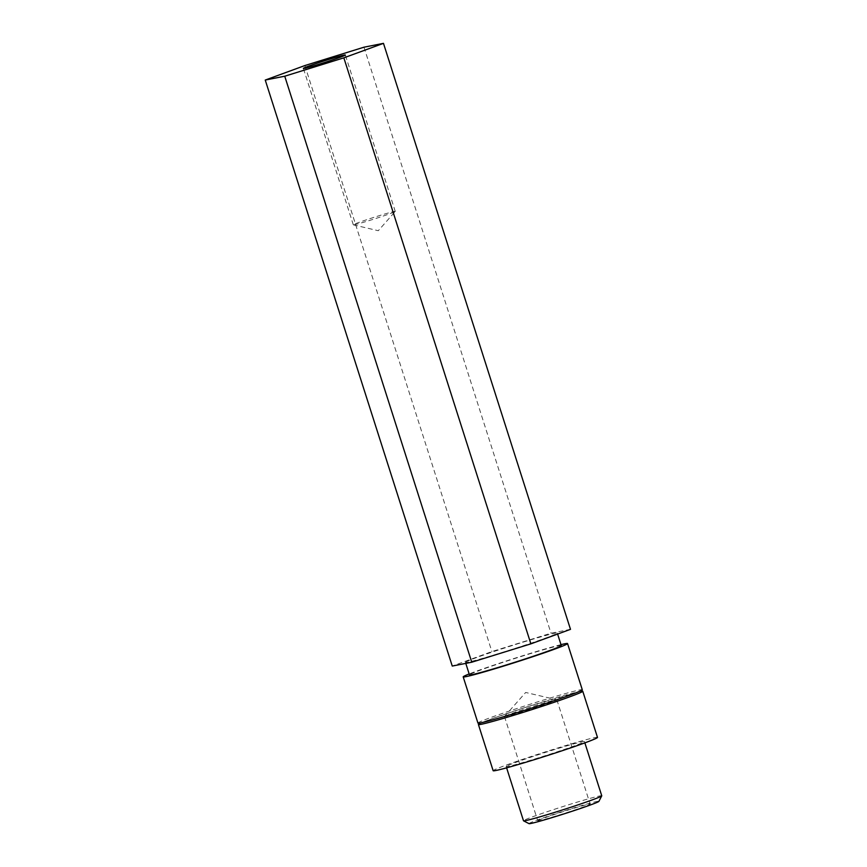 <?xml version="1.0" encoding="UTF-8"?>
<svg xmlns="http://www.w3.org/2000/svg" width="867" height="867" viewBox="0 0 867 867"><rect width="100%" height="100%" fill="white"/><g stroke="black" fill="none" stroke-linecap="round" stroke-linejoin="round"><path stroke-width="0.65" stroke-dasharray="4.33 3.25" d="M479.505 723.717L493.421 718.201L529.108 706.182L581.269 691.216A54.762 2.059 -17.7 0 0 529.455 706.074A54.762 2.059 -17.7 0 0 479.386 723.772A54.762 2.059 -17.7 0 0 478.866 724.064M597.493 737.416A54.762 2.059 -17.7 0 0 550.068 750.399A54.762 2.059 -17.7 0 0 494.125 769.961A54.762 2.059 -17.7 0 0 493.15 770.709M506.924 765.984A41.074 1.539 -17.7 0 0 506.187 766.547A41.074 1.539 -17.7 0 0 541.767 756.804A41.074 1.539 -17.7 0 0 583.719 742.141A41.074 1.539 -17.7 0 0 584.445 741.578A41.074 1.539 -17.7 0 0 548.876 751.31A41.074 1.539 -17.7 0 0 506.924 765.984M601.752 795.798A41.074 1.539 -17.7 0 0 566.184 805.53A41.074 1.539 -17.7 0 0 524.232 820.204A41.074 1.539 -17.7 0 0 523.495 820.767M529.043 823.65A36.696 1.376 162.3 0 1 529.65 823.108A36.696 1.376 162.3 0 1 567.787 809.789A36.696 1.376 162.3 0 1 598.902 801.357M538.255 820.431A27.495 1.03 162.3 0 1 566.335 810.612A27.495 1.03 162.3 0 1 590.145 804.099A27.495 1.03 162.3 0 1 589.658 804.468A27.495 1.03 162.3 0 1 561.578 814.286A27.495 1.03 162.3 0 1 537.768 820.811A27.495 1.03 162.3 0 1 538.255 820.431M504.973 716.164A27.495 1.03 162.3 0 1 532.24 706.605A27.495 1.03 162.3 0 1 556.798 699.777A27.495 1.03 162.3 0 1 556.874 699.821A27.495 1.03 162.3 0 1 556.376 700.2A27.495 1.03 162.3 0 1 528.296 710.019A27.495 1.03 162.3 0 1 504.486 716.543A27.495 1.03 162.3 0 1 504.518 716.467A27.495 1.03 162.3 0 1 504.973 716.164M477.945 723.056A54.762 2.059 162.3 0 1 478.92 722.309A54.762 2.059 162.3 0 1 534.863 702.747A54.762 2.059 162.3 0 1 582.288 689.764M394.853 211.721A22.011 0.824 -17.7 0 0 395.222 211.483A22.011 0.824 -17.7 0 0 395.254 211.418A22.011 0.824 -17.7 0 0 376.18 216.642A22.011 0.824 -17.7 0 0 353.693 224.499A22.011 0.824 -17.7 0 0 353.303 224.802A22.011 0.824 -17.7 0 0 353.357 224.846A22.011 0.824 -17.7 0 0 373.027 219.373A22.011 0.824 -17.7 0 0 394.853 211.721M466.327 661.694A48.194 1.81 -17.7 0 0 465.471 662.355A48.194 1.81 -17.7 0 0 507.206 650.933A48.194 1.81 -17.7 0 0 556.43 633.712A48.194 1.81 -17.7 0 0 557.286 633.051A48.194 1.81 -17.7 0 0 515.551 644.484A48.194 1.81 -17.7 0 0 466.327 661.694M561.285 645.568A48.194 1.81 -17.7 0 0 519.55 656.991A48.194 1.81 -17.7 0 0 470.315 674.212A48.194 1.81 -17.7 0 0 469.459 674.873M560.982 644.636A54.762 2.059 -17.7 0 0 514.749 658.259A54.762 2.059 -17.7 0 0 469.166 673.941M570.497 629.344L551 633.203L491.882 651.561L452.26 666.062M304.87 65.556L491.882 651.561M363.988 47.197L551 633.203M506.187 766.547L506.61 767.848M556.874 699.821L590.145 804.099M504.518 716.467L525.662 692.462L556.798 699.777M478.909 723.555L478.486 723.132C474.52 724.639 499.446 718.559 529.737 708.686C557.015 699.918 574.16 693.882 581.183 690.566L581.887 690.132L581.79 690.717M395.254 211.418L345.337 55.011M353.357 224.846L378.294 230.709L395.222 211.483M465.471 662.355L465.796 663.385M557.286 633.051L557.611 634.07M353.303 224.802L303.385 68.395M504.486 716.543L537.768 820.811M584.445 741.578L584.867 742.867"/><path stroke-width="1.3" d="M478.866 724.064A54.762 2.059 -17.7 0 0 478.411 724.519A54.762 2.059 -17.7 0 0 525.836 711.536A54.762 2.059 -17.7 0 0 581.779 691.974A54.762 2.059 -17.7 0 0 582.754 691.216A54.762 2.059 -17.7 0 0 581.291 691.205L582.212 691.151L581.887 690.132M478.411 724.519L493.15 770.709A54.762 2.059 -17.7 0 0 540.575 757.725A54.762 2.059 -17.7 0 0 596.518 738.164A54.762 2.059 -17.7 0 0 597.493 737.416L582.754 691.216M506.61 767.848L523.495 820.767A41.074 1.539 -17.7 0 0 523.538 820.821A41.074 1.539 -17.7 0 0 559.8 810.797A41.074 1.539 -17.7 0 0 601.026 796.361A41.074 1.539 -17.7 0 0 601.741 795.863A41.074 1.539 -17.7 0 0 601.752 795.798L584.867 742.867M601.741 795.863L598.902 801.357A36.696 1.376 162.3 0 1 598.263 801.802A36.696 1.376 162.3 0 1 561.437 814.698A36.696 1.376 162.3 0 1 529.043 823.65L523.538 820.821M567.549 643.563L582.288 689.764A54.762 2.059 162.3 0 1 581.313 690.511A54.762 2.059 162.3 0 1 525.369 710.073A54.762 2.059 162.3 0 1 477.945 723.056L463.195 676.867A54.762 2.059 -17.7 0 0 510.63 663.884A54.762 2.059 -17.7 0 0 566.563 644.322A54.762 2.059 -17.7 0 0 567.549 643.563A54.762 2.059 -17.7 0 0 560.982 644.636M344.947 55.315A22.011 0.824 -17.7 0 0 345.337 55.011A22.011 0.824 -17.7 0 0 326.274 60.235A22.011 0.824 -17.7 0 0 303.786 68.092A22.011 0.824 -17.7 0 0 303.385 68.395A22.011 0.824 -17.7 0 0 322.459 63.183A22.011 0.824 -17.7 0 0 344.947 55.315M465.796 663.385L469.459 674.873A48.194 1.81 -17.7 0 0 511.194 663.439A48.194 1.81 -17.7 0 0 560.429 646.229A48.194 1.81 -17.7 0 0 561.285 645.568L557.611 634.07M469.166 673.941A54.762 2.059 -17.7 0 0 464.181 676.119A54.762 2.059 -17.7 0 0 463.195 676.867M530.875 643.856L570.497 629.344L383.474 43.35L363.988 47.197L304.87 65.556L265.248 80.057L452.26 666.062L471.756 662.215L530.875 643.856L343.852 57.851L383.474 43.35M265.248 80.057L284.744 76.209L471.756 662.215M284.744 76.209L343.852 57.851M479.505 723.717L478.812 724.151L478.486 723.132"/></g></svg>
